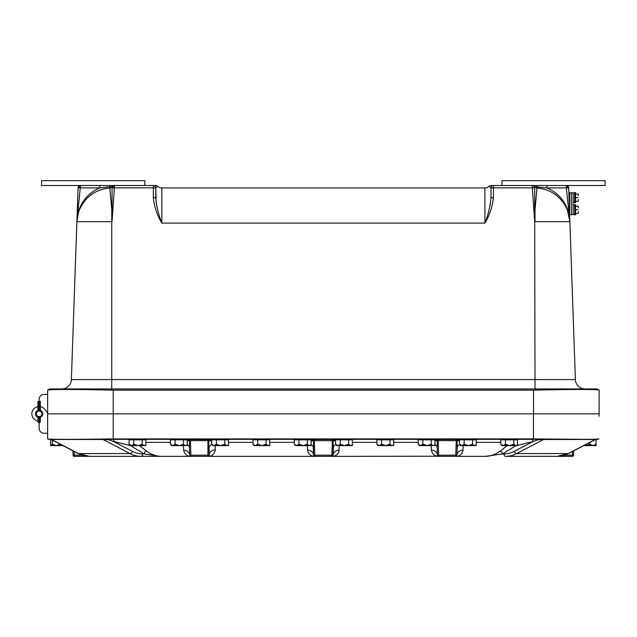 <?xml version="1.0" encoding="UTF-8"?>
<svg xmlns="http://www.w3.org/2000/svg" width="637" height="637" viewBox="0 0 637 637"><rect width="100%" height="100%" fill="white"/><g stroke="black" fill="none" stroke-linecap="round" stroke-linejoin="round"><path stroke-width="0.96" d="M501.916 185.51L605.15 185.51L605.15 180.653L501.916 180.653L501.916 185.51M41.612 185.51L144.846 185.51L144.846 180.653L41.612 180.653L41.612 185.51M39.128 416.63A2.787 2.787 0 0 1 36.715 412.45A2.787 2.787 0 0 1 41.54 412.45A2.787 2.787 0 0 1 39.128 416.63M39.128 417.482A3.647 3.647 0 0 0 42.289 412.02A3.647 3.647 0 0 0 35.975 412.02A3.647 3.647 0 0 0 39.128 417.482M39.128 399.264C39.303 397.655 39.303 397.655 39.128 399.264L39.128 401.342L39.128 399.264C39.303 397.655 39.303 397.655 39.128 399.264A4.857 4.857 0 0 1 43.985 394.407L47.027 394.407A0.605 0.605 0 0 1 47.632 395.012M37.917 406.533L37.312 406.788A2.429 2.429 0 0 0 37.917 406.533L37.312 406.788L37.917 405.825L37.312 406.788M47.632 413.11A4.857 4.857 0 0 1 47.576 413.843M39.096 422.825L39.128 423.247L39.096 422.825A2.429 2.429 0 0 1 39.128 423.247L39.128 428.414C39.303 430.023 39.303 430.023 39.128 428.414A4.857 4.857 0 0 0 43.985 433.271L47.027 433.271A0.605 0.605 0 0 0 47.632 432.666L47.632 414.576A4.857 4.857 0 0 0 46.541 411.502L44.112 408.524A7.286 7.286 0 0 0 40.346 406.653M37.917 421.145L37.312 420.898C32.551 418.302 32.551 418.302 37.312 420.898C32.551 418.302 32.551 418.302 37.312 420.898L37.917 421.145L37.312 420.898C32.551 418.302 32.551 418.302 37.312 420.898C32.551 418.302 32.551 418.302 37.312 420.898L37.917 421.145L37.312 420.898A2.429 2.429 0 0 1 37.917 421.145L37.312 420.898A7.286 7.286 0 0 1 37.917 406.653M39.128 423.247L39.128 428.414C39.303 430.023 39.303 430.023 39.128 428.414L39.128 423.247L39.128 428.414M40.346 405.665L40.346 401.437L39.494 401.74L39.494 405.825L40.346 405.665L40.346 410.403A3.655 3.655 0 0 1 40.346 417.283L40.346 417.697L37.917 417.697L37.917 419.894M39.494 417.466L39.494 422.825L38.769 422.825L38.769 419.273L37.917 419.664L37.917 417.275A3.655 3.655 0 0 1 37.917 410.395L37.917 401.437L37.917 405.665L38.769 405.825L38.769 401.74L37.917 401.437M37.917 405.665L37.917 410.395M37.917 417.283L37.917 417.697M39.494 410.212L39.494 405.825L38.769 405.825L38.769 410.212M39.494 401.74L38.769 401.74M40.346 421.614L40.346 417.697M40.346 405.825L40.346 402.504M40.346 401.437L37.917 401.342M40.346 417.482L40.346 419.664L38.769 419.273L38.769 417.482M43.985 394.407L47.027 394.407M47.632 432.666L47.632 427.347M47.632 420.977L47.632 419.401M47.632 416.24L47.679 390.131C48.101 389.255 77.587 389.255 110.838 390.131L535.924 390.131C569.255 389.255 598.669 389.255 599.083 390.131L599.083 390.131A4.857 4.857 0 0 0 595.906 388.944L50.856 388.944A4.857 4.857 0 0 0 47.679 390.131L47.632 401.151M43.985 433.271L47.027 433.271M535.924 390.131L535.924 388.944L592.195 388.944M506.542 388.944L511.861 388.944M465.249 388.944L470.568 388.944M423.955 388.944L429.274 388.944M382.654 388.944L387.981 388.944M341.36 388.944L346.687 388.944M300.067 388.944L305.394 388.944M258.773 388.944L264.1 388.944M217.48 388.944L222.807 388.944M176.186 388.944L181.513 388.944M134.893 388.944L140.22 388.944M566.444 185.518L566.261 185.51A2.429 2.429 0 0 1 568.69 187.851L566.261 185.51L536.959 185.51L536.959 188.082C550.965 189.253 561.093 196.483 567.328 209.78L569.868 221.7L568.69 187.859L566.357 187.939L569.868 221.7L575.386 379.564L71.376 379.564A9.714 9.714 0 0 1 61.662 388.944L61.662 388.944A9.714 9.714 0 0 0 71.376 379.564L76.886 221.7L80.501 185.51L78.072 187.851L80.397 187.851M599.122 390.17L599.122 413.843L47.632 413.843L47.632 411.438M47.632 408.285L47.632 405.888M114.381 187.859L112.048 187.939L112.048 221.7L114.381 187.859L112.056 187.851A2.429 2.429 -3.4 0 0 112.048 187.939L111.778 186.808A2.397 2.389 -5.8 0 1 109.819 188.082L111.762 209.78L111.738 221.7L111.762 209.78L112.048 214.143M156.184 202.781L155.77 187.939L155.77 197.701L153.342 197.613C154.281 206.683 157.108 215.187 161.846 223.101C158.462 214.374 156.439 205.91 155.77 197.701L155.77 187.939A2.429 2.429 0 0 0 153.342 185.51L153.342 187.851L114.381 187.851L114.477 185.51L112.056 187.851A2.429 2.429 0 0 1 112.47 186.569M153.342 197.613L153.342 187.851L155.77 187.939L157.594 186.203A2.429 2.429 0 0 0 155.898 185.51L114.477 185.51A2.429 2.429 0 0 0 112.924 186.076M493.412 197.613L493.412 187.851L532.373 187.851L534.706 221.7L534.706 187.851L533.878 186.108L532.277 185.51L532.373 187.851L534.706 187.851A2.429 2.429 0 0 0 532.277 185.51L493.412 185.51A2.429 2.429 0 0 0 490.984 187.939L490.984 197.701C490.315 205.91 488.292 214.374 484.908 223.101C489.646 215.187 492.481 206.691 493.412 197.613L490.984 197.701M78.072 187.859L99.746 187.939L99.746 185.51L80.501 185.51A2.429 2.429 0 0 0 78.072 187.851L76.886 221.7L77.73 197.613L76.886 221.7L111.738 221.7L111.738 388.944M78.208 187.127L78.072 187.851A2.429 2.429 0 0 1 79.76 185.622M532.373 187.859L534.706 187.939A2.429 2.429 0 0 0 534.706 187.867M493.412 187.851L493.412 185.51L490.864 185.51A2.429 2.429 0 0 0 489.16 186.203L490.984 187.939L493.412 187.851M568.69 187.859L546.888 187.939L546.888 185.51M566.397 185.51L566.357 187.851M566.795 185.566L568.69 187.851A2.429 2.429 0 0 0 566.795 185.566M490.076 205.536L490.355 204.095M157.594 186.203A2.429 2.429 0 0 0 155.898 185.51A2.429 2.429 0 0 1 157.594 186.203A2.429 2.429 0 0 0 155.898 185.51A2.429 2.429 0 0 1 157.594 186.203A6.075 6.075 0 0 0 161.846 187.939L484.908 187.939L484.908 223.101L161.846 223.101L161.846 187.939M114.405 185.51L113.919 185.51A2.429 2.429 90 0 0 111.778 186.808L109.739 186.8L109.827 185.51L99.746 185.51M112.216 186.211L112.781 186.203L112.216 186.211M79.521 185.717L80.501 185.51M492.457 185.701A2.429 2.429 0 0 0 490.984 187.939M493.412 185.51L490.864 185.51A2.429 2.429 0 0 0 489.16 186.203A6.075 6.075 0 0 1 484.908 187.939A6.075 6.075 0 0 0 489.16 186.203M534.706 187.939L534.992 186.8L546.888 187.939C556.905 192.151 563.809 199.397 567.599 209.669L568.331 212.591M535.024 388.944L534.706 221.7L535 210.035L536.959 188.082A2.413 2.405 -172.1 0 1 534.992 186.8A2.429 2.429 -90 0 0 532.843 185.51L532.357 185.51M536.959 185.51L532.843 185.51M535 210.616L535.024 221.7L569.868 221.7L567.599 209.669M79.052 209.931L76.886 221.7L79.052 209.931C82.746 199.572 89.65 192.239 99.746 187.939L109.739 186.8L109.819 188.082C95.685 189.261 85.525 196.586 79.322 210.035L78.423 212.591M113.919 185.51L109.827 185.51M535 211.747L535.008 214.231M111.754 214.231L111.762 210.035M595.906 388.944A4.857 4.857 0 0 1 599.083 390.131A4.857 4.857 0 0 0 595.906 388.944M50.856 388.944A4.857 4.857 0 0 0 47.679 390.131A4.857 4.857 0 0 1 50.856 388.944L54.559 388.944M584.097 388.944L554.445 388.944M575.386 379.564A9.714 9.714 0 0 0 585.092 388.944A9.714 9.714 0 0 1 575.386 379.564M47.632 416.168L47.632 438.885M599.027 413.843L599.027 416.168M595.332 439.219L598.931 438.933C597.872 439.482 569.414 439.482 537.087 438.933L582.935 439.315M537.087 439.347L537.087 438.933L533.448 438.885L109.572 438.933C77.165 439.482 48.794 439.482 47.735 438.933A4.857 4.857 0 0 0 49.702 439.347L596.965 439.347A4.857 4.857 0 0 0 598.931 438.933M72.944 450.837L73.096 455.176A1.218 1.218 0 0 0 74.314 456.347L161.105 456.347C156.097 456.243 151.208 454.468 146.422 451.028A3.225 2.58 -67.4 0 0 144.105 453.918L159.911 456.315M434.96 440.915L437.428 440.724A1.218 0.741 79.7 0 0 436.687 439.594L434.96 440.103L438.16 439.482L438.16 440.637L456.267 440.637L456.267 439.482L438.16 439.482M437.173 447.023L437.428 440.724L438.16 440.637L438.67 455.176L456.968 455.176L457.231 447.811L456.968 455.176A6.075 5.231 -178 0 1 463.035 450.152L463.218 445.621M459.46 440.915L457 440.724A1.218 0.741 100.3 0 1 457.74 439.594L456.267 439.482M459.46 440.103L457.74 439.594M457 440.724L457.231 447.811A6.075 4.355 2 0 1 459.5 444.554M437.197 447.811L437.452 455.176L437.197 447.811A6.075 4.355 -2 0 0 434.96 444.578M311.079 440.915L313.539 440.724A1.218 0.741 79.7 0 0 312.807 439.594L311.079 440.103M311.079 444.578A6.075 4.355 -2 0 1 313.316 447.811L313.571 455.176L313.539 440.724L314.28 440.637L314.28 439.482L312.807 439.594M332.379 440.637L331.877 455.176L314.789 455.176L314.28 440.637L333.119 440.724L332.379 440.637L332.379 439.482L314.28 439.482M335.58 440.915L333.119 440.724A1.218 0.741 100.3 0 1 333.86 439.594L332.379 439.482M335.58 440.103L333.86 439.594M333.119 440.724L333.087 455.176L333.342 447.811A6.075 4.355 2 0 1 335.619 444.554M187.198 440.915L189.659 440.724A1.218 0.741 79.7 0 0 188.918 439.594L187.198 440.103M189.659 440.724L189.436 447.811L189.659 440.724L190.399 440.637L190.399 439.482L188.918 439.594M211.699 441.027L208.673 440.74A1.218 0.725 99.7 0 1 209.398 439.594L190.399 439.482M211.699 440.294L209.398 439.594M208.673 440.74L209.167 455.137L209.167 448.034A6.075 4.363 0 0 1 211.723 444.475M189.436 447.811L189.691 455.176L189.436 447.811A6.075 4.355 -2 0 0 187.198 444.578M573.714 450.837L573.563 455.176L573.714 450.837M455.917 456.347L455.766 456.347A1.218 1.218 0 0 0 456.968 455.176L455.758 456.347C459.627 456.387 462.056 454.324 463.035 450.152M431.209 445.621L431.384 450.152A6.075 5.231 178 0 1 437.452 455.176L438.67 455.176L438.423 456.323M431.384 450.152C432.372 454.324 434.8 456.387 438.67 456.347L437.531 455.551M333.852 456.108L331.885 456.347C335.747 456.387 338.175 454.324 339.155 450.152A6.075 5.231 -178 0 0 333.087 455.176A1.218 1.218 0 0 1 331.877 456.347L331.877 455.176L333.087 455.176L331.877 456.347L438.129 456.219M338.844 451.808L339.338 445.621M307.329 445.621L307.504 450.152A6.075 5.231 178 0 1 313.571 455.176L313.619 455.471M307.504 450.152C308.491 454.324 310.92 456.387 314.789 456.347L331.877 456.347M313.675 455.622L313.571 455.176A1.218 1.218 0 0 0 313.675 455.622M208.092 456.347L207.949 455.176L190.909 455.176L190.399 440.637L207.949 440.637L207.949 455.176L209.127 455.439A1.218 1.218 0 0 0 209.167 455.137A1.218 1.218 0 0 1 207.949 456.347C211.914 456.387 214.35 454.245 215.234 449.929L215.234 445.621M183.44 445.621L183.623 450.152C184.611 454.324 187.039 456.387 190.909 456.347L314.789 456.347A1.218 1.218 0 0 1 313.571 455.176L314.789 455.176L314.758 456.347M209.167 448.034L209.167 455.137A6.075 5.207 180 0 1 215.234 449.929M208.832 455.973L207.988 456.347A1.218 1.218 0 0 0 208.832 455.973L208.195 456.323M183.623 450.152A6.075 5.231 178 0 1 189.691 455.176L189.691 455.176A1.218 1.218 0 0 0 189.762 455.551L190.909 455.176L190.646 456.323M190.909 456.347L189.691 455.176A1.218 1.218 0 0 0 190.909 456.347L161.105 456.347M462.159 452.987L461.602 453.759M456.968 455.176L457.231 447.811M437.452 455.176A1.218 1.218 0 0 0 438.67 456.347L485.561 456.347L502.489 453.918L516.05 445.621M338.024 453.369L336.941 454.539M333.087 455.176L333.342 447.811M114.851 439.347A2.022 1.003 -74.1 0 0 113.378 441.425L109.182 439.928L102.438 439.347M102.868 439.347L102.461 439.347M102.501 439.347L65.364 439.347M51.764 439.347L49.702 439.347A4.857 4.857 0 0 1 47.735 438.933M53.763 439.347L56.86 439.347M50.864 439.347L50.864 439.347A2.429 1.608 117.5 0 0 50.936 439.371L50.864 439.347A2.429 1.72 90 0 1 51.462 439.498A2.429 1.608 117.5 0 1 50.936 439.371L50.864 439.347M592.912 439.347L536.999 439.347L537.485 439.936L543.027 439.347A2.429 1.608 -117.5 0 0 543.672 439.498A2.429 1.72 90 0 1 544.261 439.347M595.77 439.347A2.429 1.608 -117.5 0 1 595.73 439.371L594.902 439.347M132.305 445.621A5.868 3.703 -43.4 0 0 131.859 446.418L144.105 453.918L142.72 453.918A42.512 30.058 -90 0 1 132.329 451.299L113.378 441.425L129.773 445.43M146.422 451.028L139.431 445.621M129.223 444.785A6.059 4.363 -91.5 0 0 129.207 445.406M517.443 444.769A6.051 4.379 -88 0 1 517.459 445.398L533.081 441.529A2.118 1.043 73.8 0 0 531.537 439.347M514.37 445.621A5.844 3.703 -136.6 0 1 514.8 446.402M507.259 445.621L500.212 451.068A3.177 2.548 -112.5 0 1 502.489 453.918L503.939 453.918A2.429 1.72 90 0 0 505.659 456.347L557.184 456.347L505.659 456.347A44.94 31.778 -90 0 0 516.639 453.576L543.672 439.498L595.197 439.498L568.172 453.576A44.94 31.778 90 0 1 557.184 456.347L539.356 456.291M500.212 451.068C495.427 454.484 490.546 456.243 485.561 456.347L486.246 456.339M594.902 439.833L568.698 453.448A2.429 1.608 -117.5 0 1 568.172 453.576L516.639 453.576A2.429 1.608 62.5 0 1 514.33 451.299L533.081 441.529L537.485 439.936M159.903 456.315L160.5 456.339M537.087 456.347L572.352 456.347A1.218 1.218 0 0 0 573.563 455.176A1.218 1.218 0 0 1 572.352 456.347A1.218 1.218 0 0 0 573.563 455.176A1.218 1.218 0 0 1 572.352 456.347L572.352 455.176L573.563 455.176M456.267 440.637L455.758 456.347L485.577 456.347M82.077 455.176L74.314 455.176L74.314 456.347A1.218 1.218 0 0 1 73.096 455.176A1.218 1.218 0 0 0 74.314 456.347A1.218 1.218 0 0 1 73.096 455.176A1.218 1.218 0 0 0 74.314 456.347A1.218 1.218 0 0 1 73.096 455.176L74.314 455.176L74.179 451.482M145.626 445.08L144.05 445.621L145.626 445.08L145.905 444.204L145.905 445.621L145.905 444.204M130.282 445.621L129.112 444.204L131.453 445.621L130.282 445.621M129.112 444.204L129.112 439.833L142.194 439.833L142.194 445.621L137.998 445.621L142.194 444.204L144.05 445.621L142.194 445.621L142.194 444.204L142.194 445.621M141.963 445.621L141.151 445.621M133.802 444.204L137.998 445.621L131.453 445.621L133.802 444.204L133.802 445.621L133.802 444.204M133.858 445.621L134.733 445.621M133.802 445.621L133.802 439.833M145.905 445.621L145.905 439.833L142.194 439.833M144.726 445.621L144.05 445.621M187.198 444.204L187.198 445.621L187.198 444.204L186.92 445.08L185.343 445.621L186.92 445.08M171.576 445.621L170.405 444.204L172.746 445.621L171.576 445.621M170.405 444.204L170.405 439.833L183.488 439.833L183.488 445.621L179.292 445.621L183.488 444.204L185.343 445.621L183.488 445.621L183.488 444.204L183.488 445.621M183.257 445.621L182.445 445.621M175.095 444.204L179.292 445.621L172.746 445.621L175.095 444.204L175.095 445.621L175.095 444.204M176.035 445.621L175.159 445.621M175.095 445.621L175.095 439.833M187.198 445.621L187.198 439.833L183.488 439.833M186.02 445.621L185.343 445.621M228.492 444.204L228.492 445.621L228.492 444.204L228.213 445.08L226.637 445.621L228.213 445.08M212.877 445.621L211.699 444.204L214.04 445.621L212.877 445.621M211.699 444.204L211.699 439.833L224.781 439.833L224.781 445.621L220.585 445.621L224.781 444.204L226.637 445.621L224.781 445.621L224.781 444.204L224.781 445.621M224.55 445.621L223.746 445.621M216.389 444.204L220.585 445.621L214.04 445.621L216.389 444.204L216.389 445.621L216.389 444.204M216.445 445.621L217.321 445.621M216.389 445.621L216.389 439.833M228.492 445.621L228.492 439.833L224.781 439.833M227.313 445.621L226.637 445.621M268.663 445.621L267.93 445.621L269.507 445.08L269.785 444.204L269.785 445.621L269.785 444.204M254.171 445.621L252.993 444.204L255.341 445.621L254.171 445.621M252.993 444.204L252.993 439.833L266.075 439.833L266.075 445.621L261.879 445.621L266.075 444.204L267.93 445.621L266.075 445.621L266.075 444.204L266.075 445.621M257.682 444.204L261.879 445.621L255.341 445.621L257.682 444.204L257.682 445.621L257.682 444.204M257.746 445.621L258.614 445.621M257.682 445.621L257.682 439.833M269.785 445.621L269.785 439.833L266.075 439.833M268.615 445.621L267.93 445.621M265.844 445.621L265.04 445.621M309.956 445.621L309.224 445.621L310.8 445.08L311.079 444.204L311.079 445.621L311.079 444.204M295.464 445.621L294.286 444.204L296.635 445.621L295.464 445.621M294.286 444.204L294.286 439.833L307.368 439.833L307.368 445.621L303.172 445.621L307.368 444.204L309.224 445.621L307.368 445.621L307.368 444.204L307.368 445.621M307.138 445.621L306.333 445.621M298.976 444.204L303.172 445.621L296.635 445.621L298.976 444.204L298.976 445.621L298.976 444.204M299.04 445.621L299.908 445.621M298.976 445.621L298.976 439.833M311.079 445.621L311.079 439.833L307.368 439.833M309.908 445.621L309.224 445.621M352.094 445.08L350.517 445.621L352.094 445.08L352.372 444.204L352.372 445.621L352.372 444.204M336.758 445.621L335.58 444.204L337.928 445.621L336.758 445.621M335.58 444.204L335.58 439.833L348.662 439.833L348.662 445.621L344.466 445.621L348.662 444.204L350.517 445.621L348.662 445.621L348.662 444.204L348.662 445.621M348.431 445.621L347.627 445.621M340.269 444.204L344.466 445.621L337.928 445.621L340.269 444.204L340.269 445.621L340.269 444.204M341.209 445.621L340.341 445.621M340.269 445.621L340.269 439.833M352.372 445.621L352.372 439.833L348.662 439.833M351.202 445.621L350.517 445.621M393.666 444.204L393.666 445.621L393.666 444.204L393.387 445.08L391.811 445.621L393.387 445.08M378.052 445.621L376.873 444.204L379.222 445.621L378.052 445.621M376.873 444.204L376.873 439.833L389.955 439.833L389.955 445.621L385.759 445.621L389.955 444.204L391.811 445.621L389.955 445.621L389.955 444.204L389.955 445.621M389.725 445.621L388.92 445.621M381.563 444.204L385.759 445.621L379.222 445.621L381.563 444.204L381.563 445.621L381.563 444.204M381.627 445.621L382.503 445.621M381.563 445.621L381.563 439.833M393.666 445.621L393.666 439.833L389.955 439.833M392.496 445.621L391.811 445.621M434.96 444.204L434.96 445.621L434.96 444.204L434.681 445.08L433.104 445.621L434.681 445.08M419.345 445.621L418.167 444.204L420.516 445.621L419.345 445.621M418.167 444.204L418.167 439.833L431.257 439.833L431.257 445.621L427.053 445.621L431.249 444.204L433.104 445.621L431.257 445.621L431.257 444.204L431.249 445.621M431.018 445.621L430.214 445.621M422.857 444.204L427.053 445.621L420.516 445.621L422.857 444.204L422.857 445.621L422.857 444.204M422.92 445.621L423.788 445.621M422.857 445.621L422.857 439.833M434.96 445.621L434.96 439.833L431.257 439.833M433.789 445.621L433.104 445.621M475.13 445.621L474.398 445.621L475.974 445.08L476.253 444.204L476.253 445.621L476.253 444.204M460.639 445.621L459.468 444.204L461.809 445.621L460.639 445.621M459.468 444.204L459.46 439.833L472.55 439.833L472.55 445.621L468.346 445.621L472.55 444.204L474.398 445.621L472.55 445.621L472.55 444.204L472.55 445.621M464.15 444.204L468.346 445.621L461.809 445.621L464.15 444.204L464.15 445.621L464.15 444.204M464.214 445.621L465.082 445.621M464.15 445.621L464.15 439.833M476.253 445.621L476.253 439.833L472.55 439.833M475.083 445.621L474.398 445.621M472.312 445.621L471.507 445.621M516.424 445.621L515.691 445.621L517.268 445.08L517.547 444.204L517.547 445.621L517.547 444.204M501.932 445.621L500.762 444.204L503.103 445.621L501.932 445.621M500.762 444.204L500.762 439.833L513.844 439.833L513.844 445.621L509.64 445.621L513.844 444.204L515.691 445.621L513.844 445.621L513.844 444.204L513.844 445.621M513.605 445.621L512.801 445.621M505.444 444.204L509.64 445.621L503.103 445.621L505.444 444.204L505.444 445.621L505.444 444.204M505.507 445.621L506.375 445.621M505.444 445.621L505.444 439.833M517.547 445.621L517.547 439.833L513.844 439.833M516.376 445.621L515.691 445.621M51.438 445.621L52.314 444.204L56.319 445.621L51.438 445.621L50.554 444.204L50.554 445.621L50.554 439.833L51.82 439.833M52.322 444.204L52.314 445.621L52.322 444.204M52.831 445.621L53.492 445.621M62.936 445.621L56.319 445.621L60.324 444.204L63.445 445.621M60.324 444.26L60.324 445.621L60.324 444.26L60.324 445.621L59.607 445.621M52.314 445.621L52.314 440.087M583.914 445.526L585.857 445.621L583.731 445.621M595.388 445.621L592.983 445.621L596.105 444.204L595.221 445.621M596.105 444.204L596.105 439.833L594.839 439.833M589.862 444.204L592.983 445.621L585.857 445.621L589.854 444.204L589.862 445.621L589.862 444.204M589.145 445.621L589.854 445.621L589.862 442.428M596.105 444.244L596.105 445.621M571.373 214.661L573.125 214.661L573.125 192.796L571.373 192.796L571.373 214.661L569.621 214.661L569.621 192.796L571.373 192.796L571.373 214.661M578.277 213.443L578.308 211.619M578.308 207.981L578.277 206.157M575.593 206.157L577.982 206.157M575.593 209.804L577.982 209.804M575.593 213.443L577.982 213.443M575.593 214.852L575.593 204.748L574.614 204.748L574.614 214.852L575.593 214.852M578.277 201.3L578.308 199.477M578.308 195.83L578.277 194.014M575.593 194.014L577.982 194.014M575.593 197.653L577.982 197.653M575.593 201.3L577.982 201.3M575.593 202.709L575.593 192.605L574.614 192.605L574.614 202.709L575.593 202.709M573.125 202.399L574.614 202.399L573.125 202.399M573.125 214.542L574.614 214.542L573.125 214.542M113.219 438.885L113.219 390.17M533.543 413.843L533.543 390.17M110.838 388.944L110.838 390.131M533.448 413.843L533.448 438.885M109.572 439.347L109.572 438.933M207.949 440.637L207.949 439.482M572.48 451.482L572.352 455.176L564.581 455.176M352.372 442.365L376.873 442.365M393.666 442.365L418.167 442.365M228.492 442.365L252.993 442.365M269.785 442.365L294.286 442.365M145.905 442.365L170.405 442.365M476.253 442.365L500.762 442.365M142.72 453.918A2.429 1.72 -90 0 1 141.008 456.347A44.94 31.778 90 0 1 130.02 453.576L78.494 453.576L51.462 439.498L102.987 439.498L130.02 453.576A2.429 1.608 -62.5 0 0 132.329 451.299M77.961 453.448L89.475 456.347A44.94 31.778 -90 0 1 78.494 453.576A2.429 1.608 117.5 0 1 77.961 453.448L50.936 439.371M130.577 445.621L131.859 446.418M109.182 439.928L109.66 439.347M103.632 439.347A2.429 1.608 117.5 0 1 102.987 439.498A2.429 1.72 -90 0 0 102.398 439.347M516.91 445.422L517.459 445.398M595.73 439.371A2.429 1.608 -117.5 0 1 595.197 439.498A2.429 1.72 -90 0 1 595.794 439.347L595.73 439.371M514.33 451.299A42.512 30.058 90 0 1 503.939 453.918M38.769 422.825L37.917 421.981L38.769 422.825M39.494 422.825L40.346 421.981M114.206 185.526L112.176 187.167M79.553 185.701L78.94 186.076M76.886 221.7L76.91 221.19M534.706 187.851L534.642 187.389M534.443 186.832L534.164 186.41M533.878 186.108L533.249 185.709M569.868 221.7L569.852 221.19M567.798 186.052L566.54 185.526M109.564 456.347L107.796 456.315M544.221 439.347L543.616 439.347M568.698 453.448L557.184 456.347M144.312 439.833L144.312 439.347M130.704 439.833L130.704 439.347M185.606 439.833L185.606 439.347M171.998 439.833L171.998 439.347M226.899 439.833L226.899 439.347M213.291 439.833L213.291 439.347M269.507 445.08L268.679 445.621M268.193 439.833L268.193 439.347M254.585 439.833L254.585 439.347M310.8 445.08L309.972 445.621M309.486 439.833L309.486 439.347M295.879 439.833L295.879 439.347M350.78 439.833L350.78 439.347M337.18 439.833L337.18 439.347M392.073 439.833L392.073 439.347M378.474 439.833L378.474 439.347M433.367 439.833L433.367 439.347M419.767 439.833L419.767 439.347M475.974 445.08L475.146 445.621M474.661 439.833L474.661 439.347M461.061 439.833L461.061 439.347M517.276 445.08L516.44 445.621M515.954 439.833L515.954 439.347M502.354 439.833L502.354 439.347M569.621 195.225L568.945 195.225M569.621 200.082L569.112 200.082M569.621 202.638L569.207 202.638M573.125 192.907L574.614 192.907M573.125 205.05L574.614 205.05"/></g></svg>
